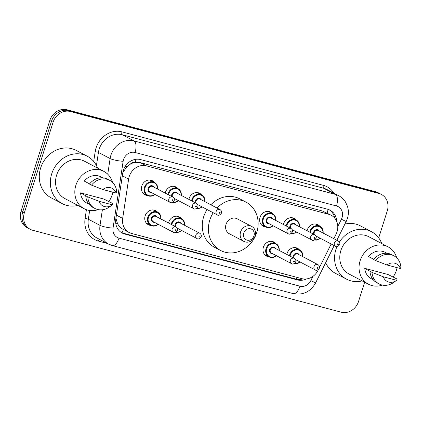 <?xml version="1.0" encoding="UTF-8"?>
<svg xmlns="http://www.w3.org/2000/svg" width="422" height="422" viewBox="0 0 422 422"><rect width="100%" height="100%" fill="white"/><g stroke="black" fill="none" stroke-linecap="round" stroke-linejoin="round"><path stroke-width="0.63" d="M268.898 256.787A7.944 7.026 -62.3 0 1 266.504 256.091A7.944 7.026 -62.3 0 1 263.37 247.245A7.944 7.026 -62.3 0 1 273.889 242.028A7.944 7.026 -62.3 0 1 275.824 243.605M168.568 223.011A7.944 7.026 -62.3 0 1 168.795 222.13A7.944 7.026 -62.3 0 1 179.318 216.913A7.944 7.026 -62.3 0 1 181.254 218.49M150.686 225.395A7.944 7.026 -62.3 0 1 148.286 224.699A7.944 7.026 -62.3 0 1 145.152 215.853A7.944 7.026 -62.3 0 1 155.676 210.636A7.944 7.026 -62.3 0 1 157.612 212.208M286.781 254.408A7.944 7.026 -62.3 0 1 287.013 253.522A7.944 7.026 -62.3 0 1 297.531 248.305A7.944 7.026 -62.3 0 1 299.467 249.882M165.234 193.107A7.944 7.026 -62.3 0 1 165.466 192.226A7.944 7.026 -62.3 0 1 175.99 187.009A7.944 7.026 -62.3 0 1 177.92 188.581M147.352 195.492A7.944 7.026 -62.3 0 1 144.957 194.795A7.944 7.026 -62.3 0 1 141.824 185.949A7.944 7.026 -62.3 0 1 152.347 180.727A7.944 7.026 -62.3 0 1 154.278 182.304M265.565 226.883A7.944 7.026 -62.3 0 1 263.17 226.187A7.944 7.026 -62.3 0 1 260.036 217.341A7.944 7.026 -62.3 0 1 270.56 212.124A7.944 7.026 -62.3 0 1 272.491 213.696M188.877 199.384A7.944 7.026 -62.3 0 1 189.109 198.504A7.944 7.026 -62.3 0 1 199.632 193.287A7.944 7.026 -62.3 0 1 201.563 194.864M283.447 224.499A7.944 7.026 -62.3 0 1 283.679 223.618A7.944 7.026 -62.3 0 1 294.203 218.401A7.944 7.026 -62.3 0 1 296.138 219.978M307.095 230.781A7.944 7.026 -62.3 0 1 307.322 229.9A7.944 7.026 -62.3 0 1 317.845 224.678A7.944 7.026 -62.3 0 1 319.781 226.255M333.818 238.678L336.044 234.21A14.897 13.177 117.7 0 0 337.02 231.805A14.897 13.177 117.7 0 0 331.143 215.22A14.897 13.177 117.7 0 0 328.701 214.27L146.487 165.878A14.897 13.177 117.7 0 0 128.615 179.123L122.675 218.422A14.897 13.177 117.7 0 0 129.137 232.501A14.897 13.177 117.7 0 0 131.574 233.45L301.751 278.641A14.897 13.177 117.7 0 0 318.067 270.307L318.431 269.574M130.372 164.142A14.897 13.177 -62.3 0 1 135.441 162.37L135.214 162.312A4.964 4.394 117.7 0 0 130.372 164.142L127.117 166.548L122.876 172.366M115.929 218.269L117.448 223.417C118.84 226.197 120.819 228.207 123.366 229.462A14.897 6.81 -75.1 0 1 121.979 232.823M331.143 215.22L322.535 211.032L140.32 162.644L135.441 162.37M319.523 267.379L331.164 244.011M336.656 221.302A14.897 13.177 117.7 0 0 330.03 210.177A14.897 13.177 117.7 0 0 327.588 209.228L140.668 159.59A14.897 13.177 117.7 0 0 122.797 172.83L115.818 219.007A14.897 13.177 117.7 0 0 122.28 233.086A14.897 13.177 117.7 0 0 124.722 234.036L297.494 279.918A14.897 13.177 117.7 0 0 306.472 278.942M329.192 209.781A14.897 13.177 -62.3 0 1 334.751 218.158M364.645 282.218L358.536 301.466A14.897 13.177 -62.3 0 1 341.25 312.206L32.7 230.264A14.897 13.177 -62.3 0 1 30.257 229.315A14.897 13.177 -62.3 0 1 24.381 212.73L53.082 122.253A14.897 13.177 -62.3 0 1 70.368 111.519L378.919 193.455A14.897 13.177 -62.3 0 1 381.361 194.405A14.897 13.177 -62.3 0 1 387.238 210.995L378.698 237.913M30.257 229.315L26.976 227.595A14.897 13.177 -62.3 0 1 21.1 211.005L49.801 120.534A14.897 13.177 -62.3 0 1 67.087 109.794L375.638 191.736L377.279 192.596A14.897 13.177 -62.3 0 1 379.721 193.545A14.897 13.177 -62.3 0 0 377.279 192.596L68.728 110.654L377.279 192.596L378.919 193.455M49.801 120.534L51.442 121.394A14.897 13.177 -62.3 0 1 68.728 110.654A14.897 13.177 -62.3 0 0 51.442 121.394L22.741 211.87L51.442 121.394L53.082 122.253M28.617 228.455A14.897 13.177 -62.3 0 1 22.741 211.87A14.897 13.177 -62.3 0 0 28.617 228.455M302.817 278.873A14.897 13.177 -62.3 0 1 295.854 279.053L123.082 233.176A14.897 13.177 -62.3 0 1 121.478 232.622M375.638 191.736A14.897 13.177 -62.3 0 1 378.08 192.685L381.361 194.405M362.129 280.899A26.808 23.716 -62.3 0 1 346.525 279.153A26.808 23.716 -62.3 0 1 335.944 249.297A26.808 23.716 -62.3 0 1 336.93 246.627M339.378 242.022A26.808 23.716 -62.3 0 1 371.46 231.683A26.808 23.716 -62.3 0 1 381.757 243.541M344.906 224.087A26.808 23.716 -62.3 0 1 360.388 225.865L371.46 231.683M382.416 285.098A21.1 18.663 -62.3 0 1 368.448 284.217A21.1 18.663 -62.3 0 1 360.124 260.722A21.1 18.663 -62.3 0 1 388.071 246.859A21.1 18.663 -62.3 0 1 396.722 257.863M397.081 267.664A21.1 18.663 -62.3 0 1 396.4 270.354A21.1 18.663 -62.3 0 1 392.982 277.122M368.448 284.217L349.179 274.094A21.1 18.663 -62.3 0 1 340.855 250.599A21.1 18.663 -62.3 0 1 368.802 236.737L388.071 246.859M396.363 280.472L393.779 282.365A15.888 14.053 -62.3 0 1 379.072 283.911A15.888 14.053 -62.3 0 1 372.019 272.396L364.756 268.339L388.029 274.522L397.165 279.074L396.585 280.303A9.928 8.783 -62.3 0 1 396.363 280.472A9.928 8.783 -62.3 0 1 383.26 276.763L396.585 280.303M373.153 279.68L371.334 278.726A14.897 13.177 -62.3 0 1 364.756 268.339M383.26 276.763L372.019 272.396M379.072 283.911L377.02 282.835A15.888 14.053 -62.3 0 1 369.973 271.32M373.845 259.366L368.49 256.555A14.897 13.177 -62.3 0 1 385.186 252.351L387.006 253.311M346.525 279.153L335.453 273.335A26.808 23.716 -62.3 0 1 325.668 262.716M386.995 264.984A9.928 8.783 -62.3 0 1 400.32 268.524L386.995 264.984L375.759 260.617A15.888 14.053 -62.3 0 1 393.847 255.779A15.888 14.053 -62.3 0 1 400.9 267.295L400.32 268.524M375.759 260.617L373.707 259.541A15.888 14.053 -62.3 0 1 391.801 254.703L393.847 255.779M243.737 233.113A5.955 5.27 -62.3 0 1 250.652 228.819A5.955 5.27 -62.3 0 1 253.981 235.835A5.955 5.27 -62.3 0 1 247.065 240.129A5.955 5.27 -62.3 0 1 243.737 233.113M240.577 232.01A8.44 7.464 -62.3 0 1 251.755 226.466A8.44 7.464 -62.3 0 1 255.088 235.861A8.44 7.464 -62.3 0 1 243.905 241.41A8.44 7.464 -62.3 0 1 240.577 232.01M251.755 226.466L237.201 218.818A8.44 7.464 117.7 0 0 226.023 224.367A8.44 7.464 117.7 0 0 229.352 233.762L243.905 241.41M216.987 208.009A27.309 24.154 -62.3 0 1 245.979 202.117A27.309 24.154 -62.3 0 1 256.75 232.522A27.309 24.154 -62.3 0 1 220.579 250.468A27.309 24.154 -62.3 0 1 209.808 220.057A27.309 24.154 -62.3 0 1 213.226 212.767M220.579 250.468L214.429 247.234A27.309 24.154 -62.3 0 1 203.657 216.829A27.309 24.154 -62.3 0 1 207.075 209.534M210.836 204.781A27.309 24.154 -62.3 0 1 239.828 198.889L245.979 202.117M77.906 205.419A26.808 23.716 -62.3 0 1 62.298 203.673A26.808 23.716 -62.3 0 1 51.721 173.817A26.808 23.716 -62.3 0 1 87.233 156.203A26.808 23.716 -62.3 0 1 97.529 168.061M62.298 203.673L51.226 197.855A26.808 23.716 -62.3 0 1 40.649 168.003A26.808 23.716 -62.3 0 1 76.166 150.385L87.233 156.203M98.189 209.618A21.1 18.663 -62.3 0 1 84.221 208.737A21.1 18.663 -62.3 0 1 75.897 185.242A21.1 18.663 -62.3 0 1 103.849 171.379A21.1 18.663 -62.3 0 1 112.5 182.383M112.853 192.184A21.1 18.663 -62.3 0 1 112.173 194.874A21.1 18.663 -62.3 0 1 108.755 201.642M84.221 208.737L64.951 198.614A21.1 18.663 -62.3 0 1 56.627 175.119A21.1 18.663 -62.3 0 1 84.579 161.257L103.849 171.379M112.141 204.992L109.551 206.885A15.888 14.053 -62.3 0 1 94.844 208.431A15.888 14.053 -62.3 0 1 87.792 196.916L80.528 192.859L103.807 199.042L112.938 203.594L112.357 204.828A9.928 8.783 -62.3 0 1 112.141 204.992A9.928 8.783 -62.3 0 1 99.033 201.289L112.357 204.828M88.926 204.201L87.106 203.246A14.897 13.177 -62.3 0 1 80.528 192.859M99.033 201.289L87.792 196.916M94.844 208.431L92.798 207.355A15.888 14.053 -62.3 0 1 85.745 195.84M89.617 183.892L84.263 181.08A14.897 13.177 -62.3 0 1 100.963 176.871L102.783 177.831M102.768 189.504A9.928 8.783 -62.3 0 1 116.097 193.044L102.768 189.504L91.532 185.137A15.888 14.053 -62.3 0 1 109.625 180.299A15.888 14.053 -62.3 0 1 116.672 191.815L116.097 193.044M91.532 185.137L89.48 184.061A15.888 14.053 -62.3 0 1 107.573 179.223L109.625 180.299M125.25 166.347A14.897 2.537 8.6 0 0 127.117 166.548M327.119 213.11A14.897 6.81 -75.1 0 0 328.047 209.359M296.36 279.179A14.897 6.81 -75.1 0 0 297.146 277.418M115.755 223.212A14.897 2.537 8.6 0 0 117.448 223.417M135.214 162.312A14.897 6.81 -75.1 0 0 136.016 159.279M322.535 211.032L328.701 214.27M116.403 215.125L122.675 218.422M122.343 175.832L128.615 179.123M140.32 162.644L146.487 165.878M337.774 226.514L341.387 219.261A9.928 8.783 117.7 0 0 342.036 217.662A9.928 8.783 117.7 0 0 336.487 205.968L135.056 152.479A9.928 8.783 117.7 0 0 123.53 159.637A9.928 8.783 117.7 0 0 123.14 161.304L113.043 228.112A9.928 8.783 117.7 0 0 118.983 238.129L299.947 286.19A9.928 8.783 117.7 0 0 310.824 280.63L312.955 276.347M107.747 174.223L110.116 158.556A19.86 17.566 -62.3 0 1 110.896 155.217A19.86 17.566 -62.3 0 1 133.948 140.901L335.379 194.389A19.86 17.566 -62.3 0 1 338.634 195.66L326.95 189.52A19.86 17.566 117.7 0 0 323.695 188.254L122.259 134.76A19.86 17.566 117.7 0 0 99.212 149.077A19.86 17.566 117.7 0 0 98.431 152.421L96.438 165.603M93.705 161.457L95.177 151.73A22.34 19.765 -62.3 0 1 121.984 131.864L323.416 185.358A2.485 1.134 -75.1 0 0 323.695 188.254L335.379 194.389A9.928 4.542 104.9 0 1 336.487 205.968M95.177 151.73A2.485 0.422 -171.4 0 1 98.431 152.421L110.116 158.556A9.928 1.688 8.6 0 0 123.14 161.304M323.416 185.358A22.34 19.765 -62.3 0 1 333.939 193.192M107.315 243.441L98.437 241.083A22.34 19.765 -62.3 0 1 85.08 218.538L86.415 209.697M70.368 111.519L67.087 109.794M24.381 212.73L21.1 211.005M135.056 152.479A9.928 4.542 104.9 0 0 133.948 140.901L122.259 134.76A2.485 1.134 -75.1 0 1 121.984 131.864M113.043 228.112A9.928 1.688 8.6 0 1 100.019 225.364L88.335 219.224A19.86 17.566 117.7 0 0 96.949 237.997L108.633 244.132A19.86 17.566 -62.3 0 1 100.019 225.364L102.377 209.781M89.659 210.488L88.335 219.224A2.485 0.422 -171.4 0 0 85.08 218.538M99.529 239.348A2.485 1.134 -75.1 0 0 98.437 241.083M118.983 238.129A9.928 4.542 104.9 0 1 112.331 245.572L293.295 293.633C303.065 295.4 310.502 291.824 315.609 282.904L334.187 245.604M299.947 286.19A9.928 4.542 104.9 0 1 293.295 293.633M310.824 280.63L315.609 282.904M341.387 219.261L346.177 221.534L336.846 240.266M295.854 279.053L297.494 279.918M123.082 233.176L124.722 234.036M309.759 232.179A7.448 6.588 -62.3 0 1 310.006 231.198A7.448 6.588 -62.3 0 1 319.871 226.303A7.448 6.588 -62.3 0 1 323.136 233.065M322.914 232.949A6.952 6.151 117.7 0 0 317.961 226.261A6.952 6.151 117.7 0 0 310.634 231.414A6.952 6.151 117.7 0 0 310.376 232.506M315.044 239.712A6.952 6.151 117.7 0 0 320.145 238.224M313.546 234.168A3.476 3.075 -62.3 0 1 313.625 232.211A3.476 3.075 -62.3 0 1 316.363 229.663A3.476 3.075 -62.3 0 1 319.396 231.103M338.291 241.025C339.657 241.996 340.127 243.162 339.699 244.528C337.99 246.664 336.598 247.255 335.522 246.3A2.98 2.637 -62.3 0 1 334.345 242.982A2.98 2.637 -62.3 0 1 338.291 241.025L318.199 230.475A2.98 2.637 117.7 0 0 314.253 232.432A2.98 2.637 117.7 0 0 314.353 234.595M337.505 244.09A0.496 0.438 117.7 0 0 338.354 244.317A0.496 0.438 117.7 0 0 337.505 244.09M316.627 236.378A3.476 3.075 -62.3 0 1 316.041 236.383M286.116 225.902A7.448 6.588 -62.3 0 1 286.364 224.915A7.448 6.588 -62.3 0 1 296.228 220.026A7.448 6.588 -62.3 0 1 299.493 226.788M299.272 226.672A6.952 6.151 117.7 0 0 294.319 219.983A6.952 6.151 117.7 0 0 286.992 225.137A6.952 6.151 117.7 0 0 286.733 226.224M291.402 233.435A6.952 6.151 117.7 0 0 296.502 231.947M289.898 227.891A3.476 3.075 -62.3 0 1 289.983 225.934A3.476 3.075 -62.3 0 1 292.72 223.386A3.476 3.075 -62.3 0 1 295.753 224.826M314.648 234.748C316.015 235.719 316.484 236.884 316.057 238.251C314.348 240.382 312.955 240.973 311.879 240.023A2.98 2.637 -62.3 0 1 310.703 236.705A2.98 2.637 -62.3 0 1 314.648 234.748L294.556 224.193A2.98 2.637 117.7 0 0 290.61 226.15A2.98 2.637 117.7 0 0 290.711 228.318M313.862 237.813A0.496 0.438 117.7 0 0 314.712 238.034A0.496 0.438 117.7 0 0 313.862 237.813M292.984 230.101A3.476 3.075 -62.3 0 1 292.399 230.106M273.081 225.786A7.448 6.588 -62.3 0 1 265.654 226.93A7.448 6.588 -62.3 0 1 262.716 218.638A7.448 6.588 -62.3 0 1 272.586 213.743A7.448 6.588 -62.3 0 1 275.851 220.511M275.629 220.395A6.952 6.151 117.7 0 0 270.676 213.706A6.952 6.151 117.7 0 0 263.349 218.86A6.952 6.151 117.7 0 0 265.454 226.208A6.952 6.151 117.7 0 0 272.86 225.665M269.341 223.818A3.476 3.075 -62.3 0 1 266.34 219.651A3.476 3.075 -62.3 0 1 269.078 217.108A3.476 3.075 -62.3 0 1 272.111 218.543M270.913 217.916A2.98 2.637 117.7 0 0 266.968 219.873A2.98 2.637 117.7 0 0 268.144 223.191L288.231 233.746A2.98 2.637 -62.3 0 1 287.06 230.428A2.98 2.637 -62.3 0 1 291.006 228.471L270.913 217.916M290.215 231.53A0.496 0.438 117.7 0 0 291.069 231.757A0.496 0.438 117.7 0 0 290.215 231.53M191.546 200.788A7.448 6.588 -62.3 0 1 191.788 199.801A7.448 6.588 -62.3 0 1 201.653 194.911A7.448 6.588 -62.3 0 1 204.923 201.674M204.702 201.558A6.952 6.151 117.7 0 0 199.748 194.869A6.952 6.151 117.7 0 0 192.421 200.023A6.952 6.151 117.7 0 0 192.163 201.109M196.831 208.32A6.952 6.151 117.7 0 0 201.927 206.833M195.328 202.776A3.476 3.075 -62.3 0 1 195.407 200.819A3.476 3.075 -62.3 0 1 198.15 198.271A3.476 3.075 -62.3 0 1 201.183 199.712M220.078 209.634C221.445 210.604 221.914 211.77 221.481 213.136C219.778 215.267 218.385 215.858 217.304 214.909A2.98 2.637 -62.3 0 1 216.133 211.591A2.98 2.637 -62.3 0 1 220.078 209.634L199.986 199.078A2.98 2.637 117.7 0 0 196.04 201.036A2.98 2.637 117.7 0 0 196.14 203.204M219.287 212.699A0.496 0.438 117.7 0 0 220.142 212.92A0.496 0.438 117.7 0 0 219.287 212.699M198.414 204.987A3.476 3.075 -62.3 0 1 197.828 204.992M178.506 200.672A7.448 6.588 -62.3 0 1 172.661 202.375L174.845 202.439L178.553 200.693M167.898 194.51A7.448 6.588 -62.3 0 1 168.146 193.524A7.448 6.588 -62.3 0 1 178.01 188.629A7.448 6.588 -62.3 0 1 181.281 195.397M181.059 195.28A6.952 6.151 117.7 0 0 176.106 188.592A6.952 6.151 117.7 0 0 168.779 193.745A6.952 6.151 117.7 0 0 168.52 194.832M173.189 202.043A6.952 6.151 117.7 0 0 178.284 200.55M171.685 196.499A3.476 3.075 -62.3 0 1 171.765 194.537A3.476 3.075 -62.3 0 1 174.508 191.994A3.476 3.075 -62.3 0 1 177.541 193.429M196.436 203.357C197.802 204.322 198.271 205.493 197.839 206.854C196.135 208.99 194.742 209.581 193.661 208.632A2.98 2.637 -62.3 0 1 192.485 205.314A2.98 2.637 -62.3 0 1 196.436 203.357L176.343 192.801A2.98 2.637 117.7 0 0 172.398 194.758A2.98 2.637 117.7 0 0 172.498 196.921M195.644 206.416A0.496 0.438 117.7 0 0 196.499 206.643A0.496 0.438 117.7 0 0 195.644 206.416M174.771 198.704A3.476 3.075 -62.3 0 1 174.186 198.715M154.863 194.389A7.448 6.588 -62.3 0 1 147.442 195.539A7.448 6.588 -62.3 0 1 144.503 187.247A7.448 6.588 -62.3 0 1 154.368 182.351A7.448 6.588 -62.3 0 1 157.638 189.114M157.417 188.998A6.952 6.151 117.7 0 0 152.463 182.309A6.952 6.151 117.7 0 0 145.136 187.468A6.952 6.151 117.7 0 0 147.241 194.811A6.952 6.151 117.7 0 0 154.642 194.273M151.129 192.427A3.476 3.075 -62.3 0 1 148.122 188.259A3.476 3.075 -62.3 0 1 150.865 185.717A3.476 3.075 -62.3 0 1 153.898 187.152M152.701 186.524A2.98 2.637 117.7 0 0 148.755 188.481A2.98 2.637 117.7 0 0 149.931 191.799L170.019 202.349A2.98 2.637 -62.3 0 1 168.842 199.036A2.98 2.637 -62.3 0 1 172.788 197.074L152.701 186.524M172.002 200.139A0.496 0.438 117.7 0 0 172.856 200.366A0.496 0.438 117.7 0 0 172.002 200.139M289.445 255.806A7.448 6.588 -62.3 0 1 289.692 254.819A7.448 6.588 -62.3 0 1 299.557 249.929A7.448 6.588 -62.3 0 1 302.822 256.692M302.6 256.576A6.952 6.151 117.7 0 0 297.647 249.887A6.952 6.151 117.7 0 0 290.325 255.041A6.952 6.151 117.7 0 0 290.062 256.133M296.313 260.005A3.476 3.075 -62.3 0 1 295.727 260.01M293.232 257.795A3.476 3.075 -62.3 0 1 293.311 255.837A3.476 3.075 -62.3 0 1 296.049 253.29A3.476 3.075 -62.3 0 1 299.087 254.73M295.553 259.604L315.208 269.927A2.98 2.637 -62.3 0 1 314.031 266.609A2.98 2.637 -62.3 0 1 317.977 264.652L297.89 254.102A2.98 2.637 117.7 0 0 293.944 256.059A2.98 2.637 117.7 0 0 294.044 258.222M318.046 267.944A0.496 0.438 117.7 0 0 317.191 267.717A0.496 0.438 117.7 0 0 318.046 267.944M300.053 261.967A7.448 6.588 -62.3 0 1 294.208 263.671M294.73 263.339A6.952 6.151 117.7 0 0 299.831 261.851M276.41 255.69A7.448 6.588 -62.3 0 1 268.988 256.834A7.448 6.588 -62.3 0 1 266.05 248.542A7.448 6.588 -62.3 0 1 275.914 243.652A7.448 6.588 -62.3 0 1 279.179 250.415M278.958 250.299A6.952 6.151 117.7 0 0 274.005 243.61A6.952 6.151 117.7 0 0 266.683 248.764A6.952 6.151 117.7 0 0 268.788 256.112A6.952 6.151 117.7 0 0 276.188 255.574M272.67 253.722A3.476 3.075 -62.3 0 1 269.669 249.56A3.476 3.075 -62.3 0 1 272.406 247.012A3.476 3.075 -62.3 0 1 275.445 248.452M294.334 258.375L274.247 247.82A2.98 2.637 117.7 0 0 270.302 249.777A2.98 2.637 117.7 0 0 271.478 253.094L291.565 263.65A2.98 2.637 -62.3 0 1 290.389 260.332A2.98 2.637 -62.3 0 1 294.334 258.375C295.669 259.256 296.138 260.421 295.743 261.877C294.034 264.008 292.641 264.599 291.565 263.65M294.403 261.661A0.496 0.438 117.7 0 0 293.548 261.434A0.496 0.438 117.7 0 0 294.403 261.661M171.232 224.414A7.448 6.588 -62.3 0 1 171.48 223.428A7.448 6.588 -62.3 0 1 181.344 218.538A7.448 6.588 -62.3 0 1 184.609 225.301M184.388 225.184A6.952 6.151 117.7 0 0 179.434 218.496A6.952 6.151 117.7 0 0 172.107 223.649A6.952 6.151 117.7 0 0 171.849 224.736M178.1 228.608A3.476 3.075 -62.3 0 1 177.514 228.618M175.019 226.403A3.476 3.075 -62.3 0 1 175.098 224.446A3.476 3.075 -62.3 0 1 177.836 221.898A3.476 3.075 -62.3 0 1 180.869 223.338M177.34 228.212L196.995 238.535A2.98 2.637 -62.3 0 1 195.819 235.218A2.98 2.637 -62.3 0 1 199.764 233.26L179.677 222.705A2.98 2.637 117.7 0 0 175.731 224.662A2.98 2.637 117.7 0 0 175.826 226.83M199.833 236.547A0.496 0.438 117.7 0 0 198.978 236.32A0.496 0.438 117.7 0 0 199.833 236.547M176.517 231.947A6.952 6.151 117.7 0 0 181.618 230.459M158.197 224.293A7.448 6.588 -62.3 0 1 150.775 225.443A7.448 6.588 -62.3 0 1 147.837 217.151A7.448 6.588 -62.3 0 1 157.701 212.255A7.448 6.588 -62.3 0 1 160.967 219.023M160.745 218.902A6.952 6.151 117.7 0 0 155.792 212.219A6.952 6.151 117.7 0 0 148.465 217.372A6.952 6.151 117.7 0 0 150.57 224.72A6.952 6.151 117.7 0 0 157.976 224.177M154.457 222.331A3.476 3.075 -62.3 0 1 151.456 218.163A3.476 3.075 -62.3 0 1 154.194 215.621A3.476 3.075 -62.3 0 1 157.227 217.056M176.122 226.983L156.035 216.428A2.98 2.637 117.7 0 0 152.089 218.385A2.98 2.637 117.7 0 0 153.26 221.703L173.352 232.258A2.98 2.637 -62.3 0 1 172.176 228.94A2.98 2.637 -62.3 0 1 176.122 226.983C177.456 227.864 177.926 229.03 177.53 230.481C175.821 232.617 174.428 233.208 173.352 232.258M176.185 230.27A0.496 0.438 117.7 0 0 175.336 230.043A0.496 0.438 117.7 0 0 176.185 230.27M122.976 229.267L129.137 232.501M346.177 221.534L347.401 218.512C348.672 214.418 348.693 210.362 347.47 206.337L345.571 202.175C343.84 199.369 341.525 197.195 338.634 195.66M108.633 244.132L112.331 245.572M314.511 240.049L316.706 240.107L320.414 238.367M335.522 246.3L315.867 235.977M323.183 233.092L322.513 229.046L319.871 226.303L315.45 223.982M290.869 233.772L293.063 233.83L296.772 232.084M311.879 240.023L292.224 229.7M299.541 226.814L298.871 222.769L296.228 220.026L291.808 217.705M261.239 224.609L265.654 226.93L269.421 227.553L273.129 225.807M288.231 233.746C289.313 234.695 290.705 234.105 292.414 231.968C292.842 230.607 292.372 229.441 291.006 228.471M275.898 220.532L275.228 216.486L272.586 213.743L268.165 211.422M196.299 208.658L198.488 208.716L202.196 206.97M217.304 214.909L197.654 204.586M204.971 201.7L204.301 197.654L201.653 194.911L197.238 192.59M193.661 208.632L174.012 198.308M181.328 195.418L180.658 191.372L178.01 188.629L173.595 186.308M143.021 193.218L147.442 195.539L151.203 196.156L154.911 194.415M170.019 202.349C171.1 203.304 172.492 202.713 174.196 200.577C174.624 199.21 174.159 198.045 172.788 197.074M157.686 189.14L157.016 185.094L154.368 182.351L149.947 180.03M295.136 247.608L299.557 249.929L302.205 252.672L302.869 256.718M317.977 264.652C319.312 265.533 319.781 266.704 319.385 268.155C317.676 270.291 316.284 270.882 315.208 269.927M294.197 263.676L296.392 263.734L300.1 261.993M271.494 241.331L275.914 243.652L278.557 246.395L279.227 250.441M276.457 255.711L272.749 257.457L268.988 256.834L264.568 254.513M176.923 216.217L181.344 218.538L183.987 221.281L184.657 225.327M199.764 233.26C201.099 234.141 201.568 235.307 201.173 236.763C199.464 238.894 198.071 239.485 196.995 238.535M175.985 232.285L178.179 232.343L181.887 230.597M153.281 209.934L157.701 212.255L160.344 215.004L161.014 219.044M158.245 224.319L154.536 226.065L150.775 225.443L146.355 223.122"/></g></svg>
